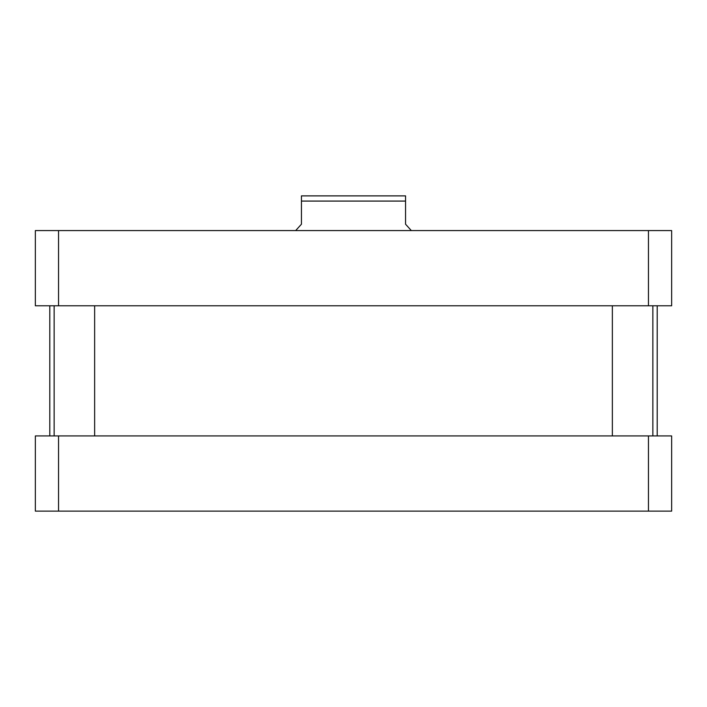 <?xml version="1.0" encoding="UTF-8"?>
<svg xmlns="http://www.w3.org/2000/svg" width="707" height="707" viewBox="0 0 707 707"><rect width="100%" height="100%" fill="white"/><g stroke="black" fill="none" stroke-linecap="round" stroke-linejoin="round"><path stroke-width="1.06" d="M411.341 230.579L405.562 224.216L405.562 195.874L405.562 201.08L301.438 201.08L301.438 224.216L295.659 230.579M324.213 195.874L301.438 195.874L301.438 201.08L301.438 195.874L405.562 195.874M94.641 435.927L94.641 305.778M652.853 435.927L652.853 305.778M35.35 230.579L671.65 230.579L671.65 305.778L35.35 305.778L35.35 230.579M58.548 305.778L58.548 230.579M648.452 305.778L648.452 230.579M35.35 511.126L671.65 511.126L671.65 435.927L35.35 435.927L35.35 511.126M58.548 435.927L58.548 511.126M648.452 435.927L648.452 511.126M49.808 435.927L49.808 305.778M54.147 435.927L54.147 305.778M612.359 435.927L612.359 305.778M657.192 435.927L657.192 305.778"/></g></svg>
